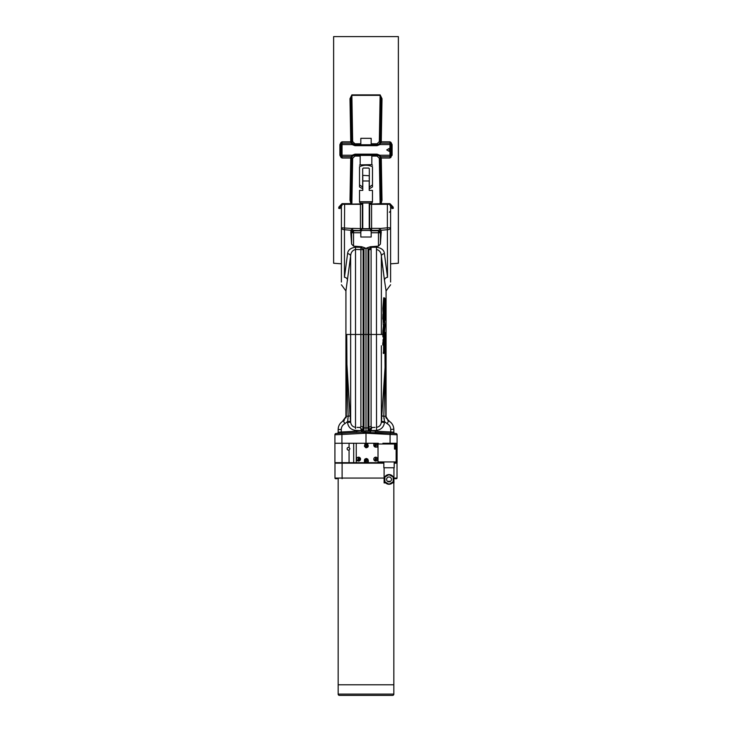 <?xml version="1.0" encoding="UTF-8"?>
<svg xmlns="http://www.w3.org/2000/svg" width="732" height="732" viewBox="0 0 732 732"><rect width="100%" height="100%" fill="white"/><g stroke="black" fill="none" stroke-linecap="round" stroke-linejoin="round"><path stroke-width="1.1" d="M360.821 230.534L360.821 237.012L371.179 237.012L371.179 230.534M362.761 203.02L362.761 228.686L369.239 228.686L369.239 203.02M367.729 459.037L368.297 460.41C366.988 457.912 365.698 457.912 364.417 460.41C365.698 462.908 366.988 462.908 368.297 460.41L368.297 462.679L378.014 462.679L378.014 457.82L378.014 460.41L376.76 460.767A1.94 1.94 0 0 0 375.745 457.171A1.94 1.94 0 0 0 373.805 459.12A1.94 1.94 0 0 0 375.745 461.059A1.94 1.94 0 0 0 377.19 457.82L378.014 457.82L378.014 443.995L396.14 443.995L396.14 461.929L378.014 461.929M396.14 449.082L394.521 449.082L394.521 443.995M394.2 461.929L394.2 467.757L383.843 467.757L383.843 461.929M365.918 445.724L366.174 444.873L366.997 445.102L367.098 446.483L365.716 446.584L365.918 445.724M368.297 445.843C367.007 443.299 365.707 443.299 364.417 445.843C365.707 448.359 367.007 448.359 368.297 445.843M366.375 445.23L365.817 445.559M373.805 459.156A1.94 1.94 0 0 0 373.887 459.678L373.887 458.561A1.94 1.94 0 0 0 373.805 459.12M375.662 461.059A1.94 1.94 0 0 0 376.202 461.004L373.906 459.723A1.94 1.94 0 0 0 374.144 460.218M374.162 460.245A1.94 1.94 0 0 0 375.049 460.931M375.086 460.94A1.94 1.94 0 0 0 375.608 461.05M376.239 460.995A1.94 1.94 0 0 0 376.751 460.776L376.239 460.995M375.306 459.001L375.562 458.15L376.706 458.937L375.928 460.08L375.104 459.861L375.306 459.001M376.358 459.138L376.028 458.58M376.715 457.427A1.94 1.94 0 0 0 376.202 457.226L376.715 457.427M376.166 457.216A1.94 1.94 0 0 0 375.049 457.299L376.166 457.216M375.013 457.317A1.94 1.94 0 0 0 374.555 457.582L375.013 457.317M374.125 458.04A1.94 1.94 0 0 0 373.887 458.552L374.125 458.04M364.527 446.502L365.058 443.253L356.255 443.253L356.255 457.82L358.094 457.235A1.94 1.94 0 0 0 358.589 461.059A1.94 1.94 0 0 0 360.528 459.12A1.94 1.94 0 0 0 358.589 457.171A1.94 1.94 0 0 0 357.573 460.776M357.619 460.803A1.94 1.94 0 0 0 358.131 461.004L356.255 460.41L356.255 462.679L364.417 462.679L364.481 459.888M360.446 459.669A1.94 1.94 0 0 0 360.528 459.12L358.158 461.014A1.94 1.94 0 0 0 359.275 460.931M359.311 460.913A1.94 1.94 0 0 0 359.778 460.648M359.815 460.62A1.94 1.94 0 0 0 360.446 459.678M358.14 459.001L358.406 458.15L359.549 458.937L358.772 460.08L357.948 459.861L358.14 459.001M360.528 459.074A1.94 1.94 0 0 0 360.446 458.552L360.528 459.074M360.428 458.507A1.94 1.94 0 0 0 360.19 458.012L360.428 458.507M359.247 457.29A1.94 1.94 0 0 0 358.726 457.18L360.162 457.985A1.94 1.94 0 0 0 359.275 457.299M358.671 457.171A1.94 1.94 0 0 0 358.131 457.226L358.671 457.171M366.037 461.334L365.433 460.73L366.037 459.486L367.281 460.089L366.046 461.334M396.021 446.493L395.564 445.193L395.564 449.082L394.521 449.082L394.521 447.133M396.049 447.014L395.957 448.103L396.049 447.014M395.957 446.172L396.049 446.694M395.957 448.103L396.049 447.581M375.031 446.996L373.805 445.193A1.94 1.94 0 0 0 376.495 446.987A1.94 1.94 0 0 0 375.745 443.253A1.94 1.94 0 0 0 373.805 445.193A1.94 1.94 0 0 0 375.745 447.133A1.94 1.94 0 0 0 377.685 445.193A1.94 1.94 0 0 0 375.745 443.253A1.94 1.94 0 0 0 373.805 445.193L373.805 443.253L367.647 443.253L368.178 446.52M375.425 446.117L374.821 445.514L375.425 444.269L376.669 444.873L375.434 446.117M376.266 445.514L376.266 444.873M364.618 459.54L364.966 459.046M364.984 459.037L366.339 458.47M378.014 443.995L378.014 447.133L378.014 443.253L373.805 443.253L378.014 443.253L378.014 447.133L375.031 447.005M367.848 447.087L366.348 447.783M366.329 447.783L365.478 447.572M364.417 462.679L368.297 462.679L364.417 462.679L368.297 462.679L364.417 462.679L368.297 462.679L368.297 460.41M356.255 460.41L356.255 457.82M367.647 443.253L365.058 443.253L367.647 443.253M378.014 457.82L378.014 460.41L378.014 457.82M357.939 459.842L359.147 459.44M382.928 443.995L382.928 443.253L397.083 443.253L389.955 443.253L389.955 443.995M386.588 479.414A2.425 2.425 0 0 1 389.021 476.989A2.425 2.425 0 0 1 391.446 479.414A2.425 2.425 0 0 1 389.021 481.848A2.425 2.425 0 0 1 386.588 479.414M389.021 474.556A4.859 4.859 0 0 1 393.88 479.414A4.859 4.859 0 0 1 389.021 484.273A4.859 4.859 0 0 1 384.163 479.414A4.859 4.859 0 0 1 389.021 474.556M385.645 482.91L384.099 482.91L384.099 467.757M392.389 482.91L393.944 482.91L393.944 467.757M390.559 481.29L387.484 481.29M393.166 477.026L393.166 481.812L389.021 484.2L384.876 481.812L384.876 477.026L389.021 474.629L393.166 477.026L393.166 481.812M360.171 164.764L360.171 155.422L371.829 155.422L371.829 164.764M359.503 166.731L359.503 184.867L359.503 166.731C363.822 164.727 368.15 164.727 372.497 166.731L372.497 184.867L369.321 187.044L369.321 188.774L372.497 186.935L372.497 184.867M371.865 164.837L372.497 165.194M360.135 164.837L359.503 165.194M362.679 187.044L362.679 188.774L359.503 186.935L359.503 184.867L362.679 187.044L362.679 168.699L363.328 168.049L368.672 168.049L369.321 168.699L369.321 187.044M369.321 168.699L368.672 168.049M363.328 168.049L362.679 168.699M359.522 201.721L372.478 201.721A1.299 1.299 0 0 1 371.179 203.02L360.821 203.02A1.299 1.299 0 0 1 359.522 201.721L359.522 190.393L362.798 190.393L362.798 180.758M372.478 201.721L372.478 190.393L369.202 190.393L369.202 180.996C369.202 173.74 369.202 173.74 369.202 180.996C369.202 176.824 369.202 176.824 369.202 180.996L362.798 180.996C362.798 173.74 362.798 173.74 362.798 180.996M362.798 175.369L369.202 175.726M369.202 176.412L369.202 176.87M369.202 177.794L369.202 178.855M369.202 180.264L369.202 180.996M362.798 180.264L362.798 178.855M362.798 178.205L362.798 176.028M372.478 230.443L359.522 230.443M369.669 228.649A1.94 1.94 18.4 0 1 369.651 228.366L369.999 228.915L362.001 228.915L362.349 228.366L362.267 228.915M347.124 448.753A1.391 1.391 0 0 0 349.072 450.034L349.905 448.753L349.072 447.481A1.391 1.391 0 0 0 347.124 448.753M342.045 443.253L334.917 443.253L334.917 462.679L342.045 462.679L342.045 443.253M381.363 345.751L381.363 422.163L381.445 421.303L384.556 421.614L387.191 423.718L388.555 420.836C391.931 422.73 393.697 425.612 393.843 429.492L393.843 432.2L390.723 431.972L390.696 433.207L366 432.42L366 443.253L367.327 443.253L365.058 443.253M356.255 443.253L349.072 443.253L349.072 447.481M341.917 443.253L341.917 434.469L334.917 434.762L334.917 443.253L353.693 443.253L353.693 462.679L342.045 462.679M378.307 443.253L378.307 443.995M378.307 461.929L378.014 462.679M356.255 462.679L349.072 462.679L349.072 450.034M382.928 461.929L382.928 462.679L378.307 462.679L383.843 462.679M394.2 462.679L397.083 462.679L397.083 434.762L390.083 434.469L390.083 443.253M390.604 266.411L390.604 263.822L398.373 263.236L398.373 36.6L333.627 36.6L333.627 263.236L341.396 263.822M341.021 157.435L341.533 156.648L342.045 158.03L341.021 157.435L339.895 155.221L339.895 144.616L341.021 142.401L342.045 141.807L350.747 141.807L349.988 98.701L351.863 94.886L380.137 94.886L382.012 98.701L381.271 141.505L380.292 141.788L379.853 143.143L380.695 143.152L381.253 141.807L389.955 141.807L390.98 142.401L392.105 144.616L392.105 155.221L389.955 158.03L390.467 156.648L390.98 157.435M382.003 200.321L381.024 199.9L380.301 158.277L381.271 158.332L382.003 200.321L381.07 203.661L389.955 203.661L393.093 206.982L393.322 208.309C393.322 280.585 393.322 280.585 393.322 208.309A1.94 0.997 -0 0 0 391.94 208.611C391.94 281.253 391.94 281.253 391.94 208.611L391.766 207.632A1.94 0.933 -19.9 0 1 393.093 206.982M338.907 206.982A1.94 0.933 -160.1 0 1 340.234 207.632L340.06 208.611C340.069 281.253 340.069 281.253 340.06 208.611A1.94 0.997 180 0 0 338.678 208.309C338.678 280.585 338.678 280.585 338.678 208.309L338.907 206.982L342.045 203.661L350.93 203.661L349.997 200.321L350.729 158.332L351.699 158.277L350.976 199.9L351.717 158.011M390.98 142.401L390.467 143.188L391.034 144.597L391.034 155.239L390.467 156.648A1.94 0.952 180 0 1 389.955 156.685L389.955 143.152L380.695 143.152L379.881 144.588L377.062 145.677L354.938 145.677L352.119 144.588L351.305 143.152L352.147 143.143L350.957 99.131L351.863 95.343L380.137 95.343L381.043 99.131L380.301 141.56L381.271 141.505M389.955 141.807L389.955 143.152M382.012 98.701L381.043 99.131L380.292 141.788M380.137 94.886L379.332 141.56L377.062 143.783L377.062 144.735L379.277 143.865M351.863 94.886L352.668 141.56L354.938 143.783L360.821 143.783M349.988 98.701L350.957 99.131L351.699 141.56L352.44 143.564M350.729 141.505L352.668 141.56M351.708 141.788L350.747 141.807L351.305 143.152L342.045 143.152L342.045 141.807M342.045 143.152L342.045 156.685A1.94 0.952 180 0 1 341.533 156.648L340.966 155.239L340.966 144.597L341.533 143.188L341.021 142.401M351.708 158.048L352.147 156.694L351.305 156.685L350.747 158.03M349.997 200.321L350.976 199.9L351.406 203.221L350.93 203.661L351.872 204.109L362.761 204.109M340.234 207.632L342.045 204.42M389.955 204.42L391.766 207.632M369.239 204.109L381.07 203.661L380.594 203.221L380.283 158.02M381.253 158.03L380.695 156.685L379.853 156.694L380.292 158.048M389.314 151.414L386.725 149.923L389.314 148.422L389.314 151.414M350.738 158.03L342.045 158.03L342.045 156.685L351.305 156.685L352.119 155.248L354.938 154.159L377.062 154.159L379.881 155.248L380.695 156.685L389.955 156.685L389.955 158.03L381.262 158.03M379.853 143.143L379.231 143.911L379.881 144.588L389.955 144.588M379.231 143.911L377.062 144.735L354.938 144.735L352.147 143.143M379.551 143.573L380.301 141.56L379.332 141.56M352.723 143.865L354.938 144.735L354.938 143.783M342.045 144.588L352.119 144.588L352.769 143.911M362.761 203.88L351.872 204.109M342.045 205.454L340.801 206.397M391.199 206.397L389.955 205.454M380.128 204.109L369.239 203.88M342.045 155.248L352.119 155.248L352.769 155.925L354.938 155.102L377.062 155.102L379.231 155.925L379.881 155.248L389.955 155.248M352.147 156.694L352.769 155.925M377.062 154.159L377.062 156.062L379.332 158.286L380.128 203.88M351.872 203.88L352.668 158.286L354.938 156.062L354.938 154.159M379.231 155.925L379.853 156.694M393.944 478.06L397.019 478.06A0.65 0.65 0 0 1 396.369 478.701L395.005 478.701M336.995 478.701L335.631 478.701A0.65 0.65 0 0 1 334.982 478.06L342.109 478.06L342.109 463.164L334.982 463.164L334.982 478.06A0.65 0.65 0 0 0 335.631 478.701M397.019 478.06L397.019 463.164L394.2 463.164M383.843 463.164L342.109 463.164M390.604 282.03L390.604 228.256L390.604 282.03M390.604 263.95L390.604 227.817A3.239 1.867 180 0 1 387.539 229.692L380.86 230.305L381.244 231.861L379.332 230.305L379.332 228.366L380.21 228.466L380.86 230.305M379.332 228.366L371.6 228.366L371.6 204.31L390.604 204.31L390.604 227.817L387.365 227.817L387.539 277.318C388.601 291.373 388.601 291.373 387.539 277.318A3.239 2.983 -8.1 0 0 384.474 280.301L386.075 290.952L386.075 417.935L389.68 421.513M383.165 314.202L382.845 308.584L383.669 297.979L383.824 298.857L383.769 297.741L384.767 298.07M383.403 308.84L383.403 310.084M371.097 247.819L371.106 247.334L376.477 247.215L376.477 249.484C379.533 250.225 381.152 252.412 381.363 256.063L384.474 280.301M376.477 247.215C381.445 247.947 384.09 250.088 384.41 253.638A3.239 2.434 -6.6 0 0 381.363 256.063L381.363 334.469L382.781 334.469L382.781 332.346M382.809 331.468L383.522 324.752L384.327 324.651L382.809 331.468M383.257 324.971L383.083 319.243L383.257 324.971M382.781 319.06L382.955 313.982L383.623 319.179M383.623 331.752L383.449 334.469M384.117 334.469L384.209 336.409L382.955 336.949L382.781 334.469L382.955 336.949L383.412 334.433L384.099 334.689L384.144 334.185M383.824 334.469L385.252 334.469L385.856 417.377M384.849 352.705L385.252 334.469L385.389 367.574L383.833 416.224L384.556 421.614L384.474 422.474L381.363 422.163L385.059 367.455L384.803 334.469M384.401 334.14L385.023 325.109L384.209 314.504L383.888 319.143L384.602 324.422L383.888 331.788L384.602 326.509M384.154 332.008L384.209 336.409M385.023 325.795L384.401 334.112M384.209 314.531L385.023 325.136M384.602 324.422L384.154 318.923M384.099 334.689L383.943 336.628M384.144 316.746L384.172 314.403M383.888 331.788L382.882 331.66M382.882 319.271L383.888 319.143M383.943 314.303L383.229 314.211M383.541 353.465L383.916 352.229L383.348 353.465L383.303 352.22M383.55 352.229L383.605 344.781L384.373 344.644L384.364 352.229M382.873 339.977L384.163 340.746L384.099 343.857L382.827 345.092L382.735 343.848L383.714 336.656M383.806 340.417L383.769 344.662L383.806 340.417M383.65 345.797L384.474 345.797M384.794 339.282L384.675 340.746L383.138 340.298M383.897 340.426L384.41 340.426L384.538 334.469M384.163 340.746L384.675 340.746M384.126 344.324L384.639 344.324L384.099 343.857M385.069 334.469L385.032 332.374M383.65 352.22L383.577 353.336L384.739 352.989M371.106 249.603L368.891 249.603A3.239 1.958 135.9 0 1 371.106 247.334L371.106 426.5L371.838 427.506L370.41 432.136L369.212 430.773L366 431.13L366 432.42L361.654 432.136L362.788 430.8L363.987 431.148L363.987 432.475L366 432.42M395.005 433.426A1.226 1.226 0 0 1 393.843 432.2A1.226 1.226 0 0 0 395.005 433.426M360.629 427.973L361.654 432.136L341.871 433.17L341.917 434.469L366 433.207L390.083 434.469L390.129 433.17L375.278 432.392L395.856 433.472A1.299 1.299 0 0 1 397.083 434.762M368.013 432.475L368.013 431.148L369.212 430.8L371.838 427.506L370.612 428.193M376.477 249.484L376.477 334.469L368.013 334.469L367.995 247.517L366 248.377L366 334.469L363.109 334.469L363.109 427.479A1.299 1.217 -0 0 0 363.987 427.872L363.987 431.148L366 431.13L366 427.973L368.013 427.872L368.013 431.148M381.244 231.861L380.402 244.104L378.462 246.126L370.365 246.739L371.106 247.334L368.891 249.603L368.891 427.479L369.212 430.773L370.429 430.91L390.723 431.972L390.723 429.492L393.834 429.153M357.006 427.369L360.162 427.506L360.894 426.5A3.239 3.038 -0 0 1 363.109 427.479L362.788 430.773L361.672 432.136M338.157 432.2L356.704 431.166L356.722 432.392L341.304 433.207L341.277 429.492L338.157 429.492L338.157 432.2A1.226 1.226 0 0 1 336.995 433.426L341.304 433.207L336.995 433.426A1.226 1.226 0 0 0 338.157 432.2M338.385 427.369L338.157 429.492C338.303 425.612 340.069 422.73 343.445 420.836L346.209 416.261L346.09 417.35M342.42 421.449L346.273 416.224L346.748 334.469L346.941 367.455L350.555 421.303L347.444 421.614L344.809 423.718L343.445 420.836L344.369 420.214M362.102 428.998L362.788 430.773L355.468 430.37C350.875 429.73 348.231 427.095 347.526 422.474L350.637 422.163L350.637 334.469L355.523 334.469L355.523 427.305C352.705 426.93 351.076 425.21 350.637 422.163L350.244 418.027M334.917 434.762A1.299 1.299 0 0 1 336.144 433.472L356.722 432.392M369.184 432.392L369.788 432.273M369.029 429.098L368.891 427.479A3.239 3.038 180 0 1 371.106 426.5M355.523 427.305L355.523 428.613M350.655 422.346L350.756 422.94M361.544 430.636L356.704 431.166M362.788 430.773L360.162 427.506M360.894 426.5L360.894 334.469L355.523 334.469L355.523 249.484C352.458 250.243 350.829 252.43 350.637 256.063L345.925 290.952L341.396 284.775M375.296 431.166L375.278 432.392L390.696 433.207M371.838 427.506L374.994 427.369M381.363 334.469L376.477 334.469L376.532 430.37L370.456 430.636L370.584 429.849M370.978 428.65L371.755 427.57M370.108 428.705L369.23 430.654M376.477 427.305C379.304 426.912 380.933 425.201 381.363 422.163M363.109 249.603L363.987 248.331L366 248.377L364.005 247.517L363.987 248.331L368.013 248.331L368.891 249.603L368.013 248.331L368.013 334.469L366 334.469L366 427.973L363.987 427.872L363.987 248.331L363.109 249.603L360.894 249.603L360.894 334.469L363.109 334.469L363.109 249.603A3.239 1.958 44.1 0 0 360.894 247.334L360.894 249.603L360.894 247.334L361.635 246.739L353.538 246.126L351.598 244.104L350.756 231.861L351.79 228.466L352.668 228.366L352.668 230.305L350.756 231.861M346.145 417.377L346.209 416.261L343.445 420.836M347.544 422.639L348.167 416.224L346.611 367.574L348.167 416.224L350.052 415.941L346.849 363.228A3.239 2.132 179.8 0 0 346.593 362.496L346.941 367.455M348.176 334.469L346.748 334.469L346.593 362.496A3.239 2.269 -178.3 0 1 346.346 361.672M350.637 347.782L350.637 422.163M340.691 422.94L339.858 423.993M343.409 420.863L344.461 420.131M384.071 340.526L384.044 343.857M388.591 420.863L385.791 416.261L385.91 417.332M391.281 422.913L392.142 423.993M388.573 420.845L387.631 420.214M381.948 415.941L383.833 416.224L384.035 419.152M381.756 418.027L381.445 421.303M385.727 416.224L383.833 416.224L385.151 363.228A3.239 2.132 0.2 0 1 385.407 362.496L385.279 348.112M385.398 366.65L385.727 367.574M381.363 409.371L381.363 372.734M345.925 417.935L345.925 290.952M382.845 308.584L384.09 298.857M383.669 297.979L384.739 298.299L383.925 308.904L383.111 308.803M383.925 308.904L384.739 298.299M384.19 309.133L385.069 320.067L385.005 298.528M385.005 320.396L384.19 309.792M385.059 316.004L384.648 310.478M383.449 314.238L383.111 310.121L383.925 310.02M385.709 364.426L385.7 363.905M385.608 359.979L385.48 355.084M385.425 352.138L385.389 350.299M385.371 349.155L385.343 347.288M385.325 346.392L385.261 339.41M346.748 334.469L350.637 334.469L350.637 256.063A3.239 2.434 6.6 0 0 347.59 253.638C347.901 250.088 350.546 247.956 355.523 247.215L360.894 247.334M347.59 253.638L344.461 277.318C343.4 291.373 343.4 291.373 344.461 277.318A3.239 2.983 -171.9 0 1 347.526 280.301M360.894 249.603L355.523 249.484L355.523 247.215M364.005 247.517L361.635 246.739M383.367 272.203L383.001 269.403M382.809 267.921L382.305 263.95M384.41 253.638L387.539 277.318M370.365 246.739L367.995 247.517M350.747 232.254L351.598 232.767L353.538 230.827L352.668 230.305L359.202 230.553M352.668 228.366L362.441 228.649L362.761 204.31L360.4 204.31L360.4 230.305L361.032 230.205L360.418 230.351C358.497 230.525 358.936 230.69 361.718 230.827M361.032 230.205L362.001 228.915M369.999 228.915L371.582 230.351L379.332 230.305L378.462 230.827L380.402 232.767L381.253 232.254M370.282 230.827C373.064 230.681 373.494 230.525 371.582 230.351L372.798 230.553M351.14 230.305L344.461 229.692L344.635 204.31L341.396 204.31L341.396 282.03M370.968 230.205L371.6 230.305L371.6 228.366L369.559 228.649L369.651 204.31L369.651 228.366M344.461 277.318L344.461 229.692A3.239 1.867 180 0 1 341.396 227.817L351.79 228.466M360.4 204.31L344.635 204.31M371.6 204.31L369.651 204.31M371.179 144.735L371.179 138.33L360.821 138.33L360.821 144.735M393.843 694.101L338.157 694.101A1.299 1.299 0 0 0 339.447 695.4L392.553 695.4A1.299 1.299 0 0 0 393.843 694.101L393.843 684.777L338.157 684.777L393.843 684.777L393.843 482.91M338.157 694.101L338.157 478.701M351.104 695.4L339.456 695.4M392.553 695.4L354.343 695.4M371.829 164.627L360.007 164.901L371.829 164.627M383.806 353.153L383.348 353.465M392.105 144.616L391.034 144.597M339.895 144.616L340.966 144.597M339.895 149.923L340.966 149.923M391.034 155.239L392.105 155.221M371.179 143.783L377.062 143.783M339.895 155.221L340.966 155.239M342.045 204.31L342.045 203.661M389.955 203.661L389.955 204.31M354.938 145.677L354.938 144.735M377.062 145.677L377.062 144.735M354.938 156.062L360.171 156.062M371.829 156.062L377.062 156.062M384.099 478.06L342.109 478.06L342.109 478.701M383.705 339.273L384.529 339.273M387.191 423.718C389.442 424.981 390.623 426.902 390.723 429.492L390.723 431.331M376.532 430.37C381.125 429.73 383.769 427.095 384.474 422.474M368.013 334.469L368.013 427.872A1.299 1.217 -0 0 0 368.891 427.479M344.809 423.718C342.558 424.981 341.377 426.902 341.277 429.492L341.277 431.331M346.273 416.224L348.167 416.224M385.654 361.672A3.239 2.269 178.3 0 1 385.407 362.496M353.538 246.126L353.538 232.767L360.821 232.767M371.179 232.767L378.462 232.767L378.462 246.126M371.179 230.827L378.462 230.827L378.462 232.767L380.402 232.767L380.402 244.104M351.598 244.104L351.598 232.767L353.538 232.767L353.538 230.827L360.821 230.827M387.365 204.31L387.365 227.817L380.21 228.466M362.349 228.366L362.349 204.31M396.021 447.783L395.564 449.082M395.564 445.193L394.521 445.193M367.327 443.253L367.327 444.159M373.805 443.253L373.805 445.193M389.378 212.262L390.604 210.962M386.075 290.952L390.604 284.775M384.209 336.427L384.364 334.487M383.147 334.634L382.955 336.921M384.648 308.447L385.059 302.938"/></g></svg>
